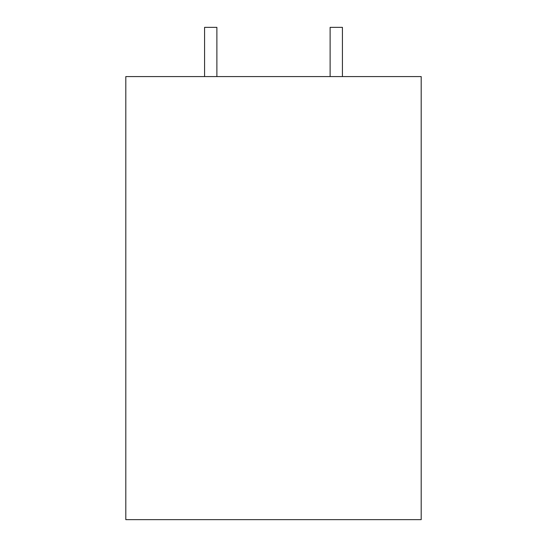 <?xml version="1.0" encoding="UTF-8"?>
<svg xmlns="http://www.w3.org/2000/svg" width="547" height="547" viewBox="0 0 547 547"><rect width="100%" height="100%" fill="white"/><g stroke="black" fill="none" stroke-linecap="round" stroke-linejoin="round"><path stroke-width="0.82" d="M342.422 76.58L342.422 27.35L330.115 27.35L330.115 76.58M216.885 76.58L216.885 27.35L204.578 27.35L204.578 76.58M421.19 76.58L421.19 519.65L125.81 519.65L125.81 76.58L421.19 76.58"/></g></svg>
